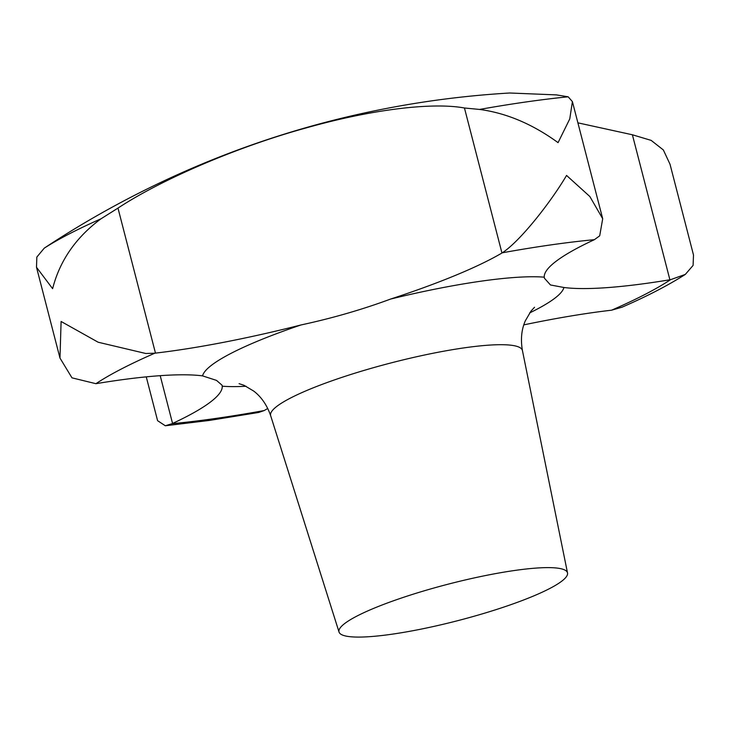 <?xml version="1.0" encoding="UTF-8"?>
<svg xmlns="http://www.w3.org/2000/svg" width="730" height="730" viewBox="0 0 730 730"><rect width="100%" height="100%" fill="white"/><g stroke="black" fill="none" stroke-linecap="round" stroke-linejoin="round"><path stroke-width="1.09" d="M577.895 122.841L632.39 134.776L651.169 140.388L663.351 149.96L670.021 164.241L693.5 255.026L693.089 265.419L685.315 274.416L670.569 279.672A56.639 9.052 165.5 0 0 669.894 279.782A236.009 37.732 -14.5 0 1 563.907 287.483L550.484 284.974L544.443 278.249L544.261 277.172A236.009 37.732 -14.5 0 1 593.919 239.896A56.639 9.052 165.5 0 0 594.384 239.677L599.704 235.817L602.697 218.735L589.849 196.525L566.553 175.437C551.296 201.389 520.663 240.836 502.304 252.799A56.639 9.052 165.5 0 0 501.957 253.009A236.009 37.732 -14.5 0 1 390.568 299.072C362.144 309.593 332.278 318.216 300.988 324.959A236.009 37.732 -14.5 0 1 155.472 353.11A56.639 9.052 165.5 0 0 154.879 353.183L145.799 353.493L98.167 342.233L61.101 321.474L59.979 358.065L71.987 377.848L95.913 383.688A56.639 9.052 165.5 0 0 96.588 383.579A236.009 37.732 -14.5 0 1 202.575 375.886L216.518 380.394L222.066 385.23L222.221 386.197A236.009 37.732 -14.5 0 1 172.563 423.464A56.639 9.052 165.5 0 0 172.097 423.683L165.308 425.763L157.598 420.69L146.255 376.863M48.992 245.024L44.238 248.173L36.838 257.07L36.5 267.271L52.615 288.669C59.787 260.683 75.902 237.396 100.977 218.808L117.977 208.105C162.297 178.886 238.692 146.438 305.633 128.069C371.46 109.418 432.37 102.09 464.453 107.994L479.555 109.436C506.364 113.022 532.544 124.091 558.067 142.642L569.765 118.908L572.402 101.607L568.159 96.807L556.415 94.891L509.741 93.002A944.045 944.045 0 0 0 48.992 245.024M391.581 634.26A118.004 18.87 -14.5 0 1 339.039 632.043A118.004 18.87 -14.5 0 1 395.879 599.932A118.004 18.87 -14.5 0 1 514.896 570.44A118.004 18.87 -14.5 0 1 567.52 572.959A118.004 18.87 -14.5 0 1 509.759 605.051A118.004 18.87 -14.5 0 1 391.581 634.26M165.308 425.763L209.519 420.416L258.657 412.459L264.178 410.561A56.639 9.052 165.5 0 0 264.525 410.36A236.009 37.732 -14.5 0 1 267.773 408.49M523.811 324.877A236.009 37.732 -14.5 0 1 611.01 310.259A56.639 9.052 165.5 0 0 611.603 310.186L622.006 307.202C647.045 296.298 668.142 285.366 685.315 274.416M502.304 252.799A320.972 51.319 -14.5 0 1 550.958 244.888A320.972 51.319 -14.5 0 1 594.384 239.677M44.238 248.173A341.457 54.595 -14.5 0 1 100.977 218.808M479.555 109.436A341.457 54.595 -14.5 0 1 526.129 101.944A341.457 54.595 -14.5 0 1 568.159 96.807M339.039 632.043L270.666 415.708A130.031 20.787 -14.5 0 1 333.3 380.321A130.031 20.787 -14.5 0 1 464.453 347.818A130.031 20.787 -14.5 0 1 522.443 350.592C520.508 339.532 521.466 329.613 525.317 320.835L531.048 311.016L534.533 307.275M222.221 386.197A186.597 29.83 165.5 0 0 246.092 386.252M300.988 324.959A186.597 29.83 165.5 0 0 202.575 375.886M544.261 277.172A186.597 29.83 165.5 0 0 480.742 281.223A186.597 29.83 165.5 0 0 390.568 299.072M264.178 410.561A320.972 51.319 -14.5 0 1 215.523 418.473A320.972 51.319 -14.5 0 1 172.097 423.683M501.957 253.009L464.453 107.994M669.894 279.782L632.39 134.776M172.563 423.464L160.208 375.676M155.472 353.11L117.977 208.105M670.569 279.672A320.972 51.319 -14.5 0 1 611.603 310.186M95.913 383.688A320.972 51.319 -14.5 0 1 154.879 353.183M529.652 312.915A186.597 29.83 165.5 0 0 563.907 287.483M270.666 415.708C266.988 405.095 261.34 396.892 253.721 391.079L243.948 385.267L239.084 383.679M572.402 101.607L602.697 218.735M36.5 267.271L59.979 358.065M567.52 572.959L522.443 350.592"/></g></svg>
